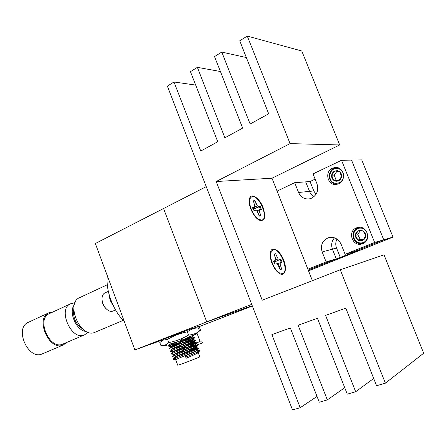 <?xml version="1.0" encoding="UTF-8"?>
<svg xmlns="http://www.w3.org/2000/svg" width="446" height="446" viewBox="0 0 446 446"><rect width="100%" height="100%" fill="white"/><g stroke="black" fill="none" stroke-linecap="round" stroke-linejoin="round"><path stroke-width="0.67" d="M95.332 243.527L206.219 186.634L251.717 304.339L206.721 321.895L163.554 208.522L206.721 321.895L252.241 305.705L206.721 321.895L134.876 349.926L95.332 243.527M199.195 326.628L252.347 305.978M163.13 339.746L134.876 349.926M123.163 320.401L94.34 332.56C80.012 338.101 65.384 302.845 79.789 297.571L107.302 284.754M124.378 321.666C112.966 310.394 105.535 290.29 107.324 275.79M186.467 352.546L196.223 349.001L175.757 356.845M185.687 350.478L196.201 347.373C196.43 347.819 182.609 353.522 176.906 355.969L174.665 357.04M174.771 357.352L177.023 356.293C182.994 353.734 197.444 347.768 196.301 347.64L198.76 348.086C199.195 348.666 173.494 358.963 173.232 359.242L175.796 358.456M196.597 349.998L197.199 350.015C197.383 350.517 183.607 356.22 177.909 358.64L175.657 359.682M177.731 365.213L180.117 364.516C186.172 362.453 200.89 356.688 199.78 356.817L198.197 352.658C197.21 353.449 193.235 355.3 186.266 358.216L185.38 355.858C192.867 352.73 196.842 350.868 197.299 350.272L197.182 349.954M182.219 339.952L192.22 336.825C192.622 337.042 178.623 342.729 172.903 345.327L170.701 346.497L168.254 346.09L178.723 342.79M191.44 337.293L181.89 340.415M180.295 340.95L169.948 344.022M171.487 346.364L181.16 343.23M182.749 342.695L193.213 339.456C193.575 339.735 179.621 345.427 173.901 347.986L171.693 349.129L169.313 348.733M192.583 339.869L182.871 343.007M181.277 343.543L170.807 346.776L173.02 345.644C178.941 342.968 193.402 337.098 192.321 337.115L192.204 336.802M172.641 348.939L182.135 345.828M183.73 345.288L194.211 342.093C194.528 342.428 180.613 348.12 174.904 350.645L172.68 351.766M193.692 342.456L183.847 345.6M171.677 349.101L171.799 349.413L174.024 348.304C179.955 345.656 194.411 339.763 193.319 339.746L195.772 340.17C196.407 340.471 170.74 350.746 170.266 351.303L170.294 351.37M173.851 351.493L183.111 348.421M184.705 347.88L195.209 344.73C195.476 345.12 181.611 350.818 175.902 353.31L173.672 354.403L171.275 354.001M194.774 345.059L184.828 348.192M172.669 351.738L172.786 352.056L175.022 350.963C180.965 348.348 195.42 342.428 194.311 342.372L194.194 342.06M175.144 354.018L184.092 351.019M195.839 347.663L186.79 350.456M173.778 354.709L176.025 353.628C181.979 351.041 196.43 345.098 195.309 345.003L197.768 345.444C198.264 345.929 172.574 356.22 172.24 356.594L172.256 356.638M185.123 353.238L186.523 352.697L186.383 352.329M197.589 352.619L198.18 352.591M193.536 335.085C191.551 336.212 168.744 345.371 168.298 346.012L168.254 346.09M183.479 341.151L194.774 337.538C195.482 337.745 169.82 348.008 169.285 348.655L169.24 348.722M185.653 343.325L195.677 340.136M187.71 345.544L196.77 342.807C197.338 343.197 171.654 353.483 171.253 353.951L171.219 353.996M189.639 347.813L197.65 345.394M191.451 350.127L198.637 348.019M197.076 351.264L199.758 350.729C198.66 351.582 193.943 353.728 185.603 357.162M179.521 355.222L184.895 353.148M163.899 339.133L192.945 328.111L198.336 327.849C194.345 328.022 190.676 329.349 187.331 331.835C180.318 333.207 173.739 335.71 167.596 339.345L163.175 340.159L159.774 342.528L160.956 345.678L162.249 345.639C164.702 345.46 166.888 344.44 168.811 342.573C175.808 341.207 182.392 338.704 188.552 335.063C192.739 334.795 196.402 333.446 199.535 331.004L195.326 334.416L189.026 336.864M188.234 337.159L195.315 334.428M188.552 335.063L187.331 331.835M168.811 342.573L167.596 339.345M199.535 331.004L198.336 327.849M75.073 302.639L70.724 303.732C57.138 308.799 71.505 341.374 84.467 334.885L88.302 332.342M53.08 311.916L49.088 312.685C34.515 318.176 49.383 351.883 63.321 344.953L66.683 342.456M49.088 312.685L28.483 322.268C13.748 327.866 28.282 360.814 42.409 353.829L42.621 353.734M70.724 303.732L49.517 313.566C35.747 318.751 49.796 350.589 62.958 344.039L63.037 344.005M74.348 304.757C68.127 312.15 76.584 331.133 86.24 331.462M73.796 309.167C72.72 317.535 75.653 324.119 82.594 328.919M108.322 291.35L104.966 292.888C102.814 293.998 101.844 296.317 102.062 299.857C102.429 303.135 103.706 306.017 105.903 308.493C108.161 310.829 110.379 311.743 112.548 311.241L115.553 309.97M112.827 304.713C110.608 301.892 109.454 298.798 109.354 295.425M106.455 309.056L105.512 308.153C103.539 305.923 102.39 303.336 102.062 300.387L102.017 299.177M263.084 207.574C259.488 197.812 250.719 192.131 249.409 199.011C248.851 201.726 249.336 205.104 250.858 209.152C253.116 214.559 255.887 218.233 259.187 220.179C264.818 221.634 266.117 217.431 263.084 207.574M283.662 260.068C280.144 250.563 272.015 245.406 270.51 252.012C269.808 255 270.298 258.73 271.971 263.207C274.045 268.236 276.581 271.692 279.581 273.576C285.027 276.949 287.308 268.899 283.662 260.068M167.373 86.128L174.001 81.98L200.761 151.049L217.748 141.739L190.448 71.683L197.366 67.346L224.901 137.82L242.652 128.091L214.537 56.592L221.768 52.065L250.122 123.994L268.687 113.819L239.725 40.815L247.285 36.081L290.067 143.612L216.171 181.528L262.22 300.242L340.27 269.791L385.383 383.181L376.575 385.718L345.806 308.169L325.58 315.4L355.674 391.739L347.267 394.158L317.446 318.31L298.129 325.218L327.314 399.906L319.28 402.22L290.352 327.994L271.876 334.6L300.203 407.711L292.526 409.919L167.373 86.128M195.666 85.075L174.001 81.98M220.402 71.499L197.366 67.346M246.365 57.556L221.768 52.065M290.067 143.612L339.685 144.95L301.78 50.995L247.285 36.081M339.685 144.95L271.993 178.216L216.171 181.528M271.993 178.216L312.39 280.668M385.383 383.181L423.7 353.226L384.006 254.828L340.27 269.791M373.698 378.464L355.674 391.739M344.73 387.708L327.314 399.906M317.022 396.433L300.203 407.711M338.681 183.769C347.021 180.429 343.615 166.001 334.846 167.523L332.437 168.22C324.036 171.749 327.799 186.216 336.646 184.388L338.681 183.769M362.732 243.667C372.092 240.372 366.863 224.561 357.419 227.56L356.404 227.906C346.977 231.396 352.608 247.24 362.096 243.89L362.732 243.667M314.04 196.614L311.654 194.807L310.126 192.778L305.661 181.862L310.126 192.778L311.654 194.807L314.04 196.614M341.519 160.281L374.629 242.457L383.733 239.809L354.871 251.36L383.733 239.809L393.004 237.11L361.723 159.908L351.526 160.097L383.733 239.809L351.526 160.097L341.519 160.281L313.025 173.907L316.995 183.852C318.834 190.197 317.061 194.963 311.67 198.147L309.385 198.866C304.412 199.395 300.81 197.266 298.569 192.482L294.683 182.682L310.054 181.539L313.806 190.944L316.002 194.345M336.975 239.073C335.531 241.949 335.386 244.932 336.54 248.015L332.432 249.141C330.949 244.887 331.64 241.119 334.494 237.835C331.64 241.119 330.949 244.887 332.432 249.141L336.278 258.808L332.432 249.141L322.163 251.962C320.256 245.027 322.452 240.249 328.747 237.64C334.305 236.62 338.414 238.805 341.078 244.196L345.109 254.298L358.774 250.189L308.203 270.047L336.278 258.808L326.11 261.919L307.879 269.233M374.629 242.457L345.109 254.298M277.072 191.105L294.683 182.682M326.11 261.919L322.163 251.962M340.95 243.89L342.528 247.837M315.116 179.141L310.054 181.539M308.52 270.867L393.004 237.11M336.54 248.015L340.343 257.565M343.498 174.347C342.718 171.08 340.761 169.151 337.639 168.549C328.802 167.027 326.684 182.342 335.554 183.267C339.947 183.412 342.623 181.193 343.587 176.61M338.085 184.014L335.743 184.053C326.996 183.206 327.375 168.365 336.206 167.702L337.444 167.657M337.343 170.645L334.768 171.013C333.034 171.855 331.997 173.26 331.657 175.228C331.445 177.218 332.053 178.852 333.48 180.123C334.991 181.293 336.641 181.528 338.43 180.836C340.17 180.011 341.218 178.606 341.569 176.616C341.787 174.615 341.173 172.97 339.729 171.693L337.343 170.645M337.505 171.342L334.768 171.013L331.657 175.228L333.48 180.123L338.43 180.836L341.569 176.616L339.729 171.693L337.505 171.342M337.003 171.275L334.199 175.077L336.005 179.933L338.888 180.346M334.199 175.077L331.657 175.228M336.005 179.933L333.48 180.123M360.669 228.129C351.487 227.499 351.247 242.864 360.407 242.903C369.628 243.683 369.94 228.073 360.669 228.129M363.841 243.109L360.675 243.644C351.855 243.672 350.121 229.378 358.735 227.499L359.766 227.298M360.63 230.236L358.054 230.855C356.399 231.859 355.523 233.347 355.423 235.337C355.456 237.322 356.282 238.878 357.898 239.998C359.582 241.007 361.293 241.074 363.022 240.21C364.694 239.218 365.581 237.724 365.687 235.722C365.659 233.715 364.822 232.154 363.189 231.034L360.63 230.236M360.864 230.883L358.054 230.855L355.423 235.337L357.898 239.998L363.022 240.21L365.687 235.722L363.189 231.034L360.864 230.883M360.084 230.866L357.803 234.735L360.262 239.368L363.546 239.502M357.803 234.735L355.423 235.337M360.262 239.368L357.898 239.998M200.103 341.491L193.854 343.866M201.67 340.922L202.439 342.946L192.995 346.313M196.926 333.123L200.109 341.513L193.865 343.888L193.503 342.935M199.418 330.687L200.566 330.235L199.407 330.664M200.566 330.235L199.033 326.193L193.876 328.066M194.969 327.654L195.103 328.011M253.412 201.085L254.226 201.152L253.802 202.083M259.12 215.68L260.815 215.886L259.221 210.64L259.923 209.614L261.395 209.419L260.185 206.325L258.708 206.509L257.309 205.757L254.844 200.639L253.3 200.806L254.889 206.052L254.17 207.078L252.653 207.267L253.88 210.412L255.396 210.211L256.812 210.964L259.288 216.109L260.815 215.886M260.035 216.009L259.717 216.171M252.492 196.675C259.667 195.415 269.077 219.404 261.64 220.062L259.07 219.499C253.908 217.107 248.305 204.982 249.855 199.54C250.29 197.79 251.17 196.831 252.492 196.675M252.475 208.789L255.201 208.577L260.185 206.325M259.449 206.721L260.564 209.525M256.534 210.819L259.923 209.614M257.097 211.432L259.221 210.64M258.245 213.439L259.628 212.848M254.226 201.152L254.844 200.639M254.582 204.363L256.032 203.666M252.932 208.159L257.309 205.757M255.201 208.577L258.708 206.509M252.837 207.881L254.17 207.078M274.201 254.231L274.981 254.203L274.546 255.118M279.932 268.882L281.655 269.139L280.021 263.781L280.673 262.61L282.078 262.226L280.857 259.098L279.441 259.472L278.087 258.836L275.617 253.713L274.139 254.075L275.773 259.444L275.104 260.615L273.649 260.999L274.898 264.183L276.347 263.787L277.719 264.411L280.2 269.562L281.655 269.139M280.863 269.239L280.278 269.574M273.281 249.799C280.133 247.602 289.655 271.87 282.541 273.465L279.491 272.885C274.368 270.276 269.2 257.972 270.945 252.559L273.281 249.799M273.175 261.64L275.857 261.389L280.857 259.098M280.11 259.472L281.275 262.443M276.793 263.798L280.673 262.61M277.78 264.517L280.021 263.781M279.045 266.613L280.456 266.067M274.981 254.203L275.617 253.713M275.388 257.403L276.821 256.779M275.333 260.219L278.087 258.836M275.857 261.389L279.441 259.472M273.755 261.345L275.104 260.615M298.569 192.482L313.806 190.944M196.223 349.001L196.742 350.372M196.859 350.69L197.745 353.02M174.654 357.017L174.771 357.335M173.204 359.27L175.64 359.677L177.742 365.235M170.69 346.464L170.807 346.776M173.661 354.375L173.778 354.693M193.196 339.428L193.319 339.746M195.186 344.691L195.309 345.003M196.184 347.322L196.301 347.64M181.578 339.579L182.23 341.307M182.347 341.63L183.239 343.978M183.356 344.301L184.243 346.653M184.365 346.977L185.252 349.329M185.374 349.653L186.266 352.005M180.006 340.175L180.68 341.965M180.797 342.283L181.684 344.635M181.806 344.959L182.693 347.311M182.815 347.629L183.702 349.987M183.824 350.305L184.711 352.663M165.834 338.291L165.299 338.207M192.22 336.825L193.675 335.035M193.213 339.456L194.774 337.538M194.211 342.093L195.772 340.17M172.669 351.76L170.227 351.359M195.209 344.73L196.77 342.807M196.201 347.373L197.768 345.444M174.648 357.034L172.212 356.633M197.199 350.015L198.76 348.086M198.197 352.658L199.758 350.729M174.799 357.313L173.232 359.242M173.812 354.665L172.24 356.594M172.825 352.017L171.253 353.951M194.317 342.377L196.664 342.762M171.838 349.374L170.266 351.303M170.851 346.726L169.285 348.655M192.332 337.12L194.69 337.51M169.865 344.083L168.298 346.012M199.618 350.651L197.299 350.272M175.272 357.062L176.148 359.398M166.274 345.449L162.249 345.639M163.933 339.105L161.067 341.402M42.409 353.829L63.321 344.953M62.958 344.039L84.467 334.885M105.512 308.153L105.903 308.493M102.062 300.387L102.062 299.857M336.067 167.473L334.846 167.523M357.965 227.432L357.419 227.56M328.747 237.64L329.326 237.501M359.264 227.376L359.627 227.293M363.267 243.31L363.713 243.187M192.304 344.485L192.616 345.304M192.733 345.622L192.873 345.99M190.927 336.133L191.256 336.998M191.501 337.644L192.248 339.612M192.499 340.287L193.235 342.227M257.108 218.702L259.07 219.499M249.18 201.664L249.855 199.54M277.501 271.982L279.491 272.885M270.187 254.638L270.945 252.559"/></g></svg>
